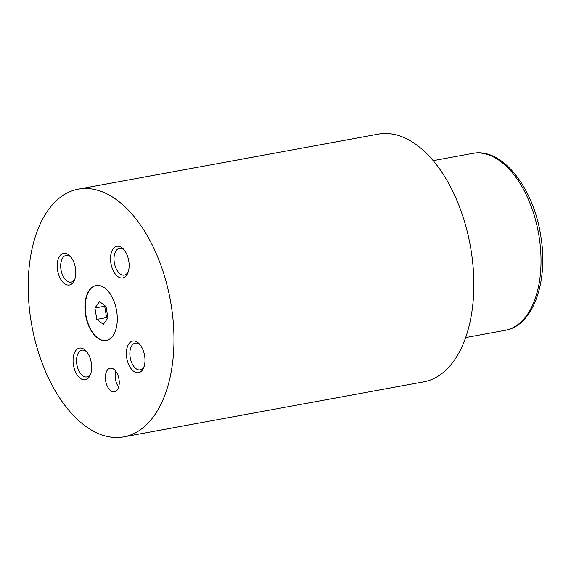 <?xml version="1.0" encoding="UTF-8"?>
<svg xmlns="http://www.w3.org/2000/svg" width="571" height="571" viewBox="0 0 571 571"><rect width="100%" height="100%" fill="white"/><g stroke="black" fill="none" stroke-linecap="round" stroke-linejoin="round"><path stroke-width="0.86" d="M118.961 379.123A11.991 6.702 -100.4 0 0 110.139 368.209A11.991 6.702 -100.4 0 0 105.649 380.886A11.991 6.702 -100.4 0 0 114.471 391.799A11.991 6.702 -100.4 0 0 118.961 379.123M115.742 371.193A11.991 6.702 -100.4 0 0 115.428 379.094A11.991 6.702 -100.4 0 0 118.647 387.024M116.62 310.952A27.979 15.645 -100.4 0 0 96.042 285.486A27.979 15.645 -100.4 0 0 85.571 315.056A27.979 15.645 -100.4 0 0 106.142 340.523A27.979 15.645 -100.4 0 0 116.62 310.952M96.206 285.457A27.979 15.645 -100.4 0 0 85.893 314.999A27.979 15.645 -100.4 0 0 106.306 340.494M75.429 267.97A16.088 8.993 -100.4 0 0 70.333 256.372A16.088 8.993 -100.4 0 0 60.376 255.223A16.088 8.993 -100.4 0 0 57.578 270.333A16.088 8.993 -100.4 0 0 65.465 284.215A16.088 8.993 -100.4 0 0 74.615 279.74A16.088 8.993 -100.4 0 0 75.429 267.97M71.068 257.264A13.59 7.601 -100.4 0 0 66.093 255.415A13.59 7.601 -100.4 0 0 61.004 269.776A13.59 7.601 -100.4 0 0 70.997 282.145A13.59 7.601 -100.4 0 0 74.994 278.648M144.606 355.676A16.088 8.993 -100.4 0 0 139.51 344.077A16.088 8.993 -100.4 0 0 129.553 342.921A16.088 8.993 -100.4 0 0 126.755 358.038A16.088 8.993 -100.4 0 0 134.642 371.921A16.088 8.993 -100.4 0 0 143.792 367.446A16.088 8.993 -100.4 0 0 144.606 355.676M140.245 344.97A13.59 7.601 -100.4 0 0 135.27 343.114A13.59 7.601 -100.4 0 0 130.181 357.482A13.59 7.601 -100.4 0 0 140.173 369.851A13.59 7.601 -100.4 0 0 144.163 366.346M128.753 260.918A16.088 8.993 -100.4 0 0 123.65 249.32A16.088 8.993 -100.4 0 0 113.693 248.164A16.088 8.993 -100.4 0 0 110.895 263.281A16.088 8.993 -100.4 0 0 118.782 277.163A16.088 8.993 -100.4 0 0 127.94 272.688A16.088 8.993 -100.4 0 0 128.753 260.918M124.385 250.212A13.59 7.601 -100.4 0 0 119.41 248.356A13.59 7.601 -100.4 0 0 114.321 262.724A13.59 7.601 -100.4 0 0 124.314 275.094A13.59 7.601 -100.4 0 0 128.311 271.596M91.289 362.728A16.088 8.993 -100.4 0 0 86.185 351.129A16.088 8.993 -100.4 0 0 76.236 349.973A16.088 8.993 -100.4 0 0 73.438 365.09A16.088 8.993 -100.4 0 0 81.318 378.973A16.088 8.993 -100.4 0 0 90.475 374.497A16.088 8.993 -100.4 0 0 91.289 362.728M86.928 352.022A13.59 7.601 -100.4 0 0 81.946 350.166A13.59 7.601 -100.4 0 0 76.857 364.534A13.59 7.601 -100.4 0 0 86.849 376.903A13.59 7.601 -100.4 0 0 90.846 373.405M123.814 436.851L423.675 381.842A125.913 70.411 -100.4 0 0 470.818 248.756A125.913 70.411 -100.4 0 0 378.238 134.149L78.377 189.158A125.913 70.411 -100.4 0 0 31.234 322.244A125.913 70.411 -100.4 0 0 123.814 436.851A125.913 70.411 -100.4 0 0 170.95 303.765A125.913 70.411 -100.4 0 0 78.377 189.158M99.518 301.567L94.922 307.99L96.827 319.367L103.322 324.321L107.919 317.897L106.013 306.52L99.518 301.567M105.014 305.756L104.7 306.192L94.922 307.99M104.7 306.192L106.606 317.576L107.605 318.332M106.606 317.576L96.827 319.367M472.738 153.392C501.945 147.275 533.193 187.259 540.587 234.888C548.745 280.604 533.585 325.763 505.192 330.309A89.933 50.291 -100.4 0 0 538.86 235.252A89.933 50.291 -100.4 0 0 472.738 153.392L433.196 160.644M505.192 330.309L465.65 337.568"/></g></svg>
